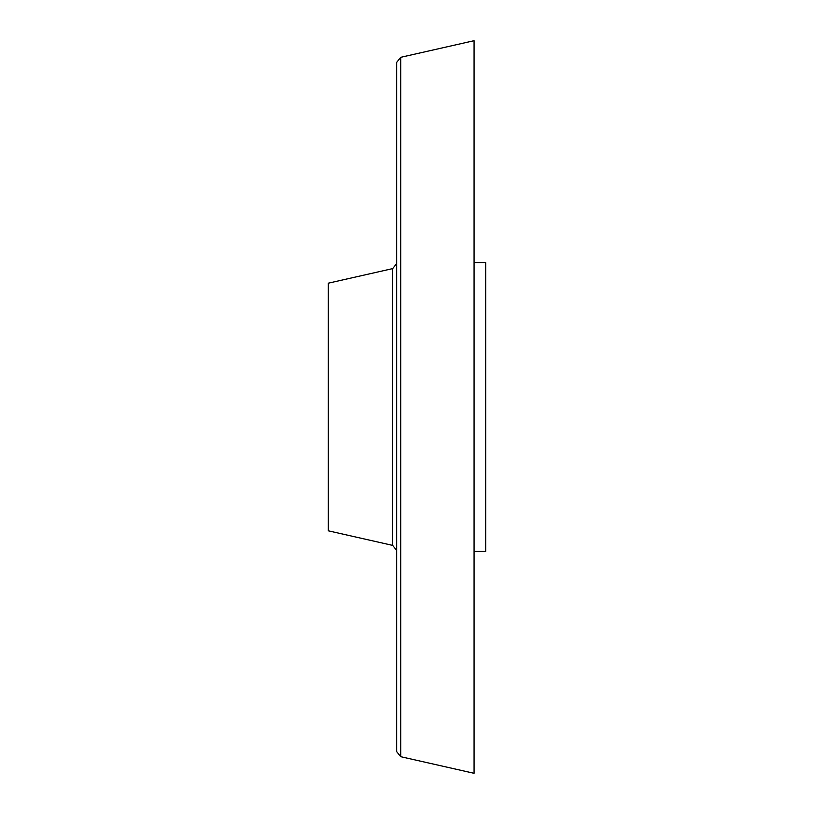 <?xml version="1.0" encoding="UTF-8"?>
<svg xmlns="http://www.w3.org/2000/svg" width="814" height="814" viewBox="0 0 814 814"><rect width="100%" height="100%" fill="white"/><g stroke="black" fill="none" stroke-linecap="round" stroke-linejoin="round"><path stroke-width="1.22" d="M400.702 756.684L474.074 773.3L474.074 40.7L400.702 57.316L396.683 62.342L396.683 751.658L400.702 756.684L400.702 57.316M392.663 545.39L328.327 530.82L328.327 283.18L392.663 268.61L392.663 545.39L396.683 550.417M474.074 551.454L485.673 551.454L485.673 262.546L474.074 262.546M392.663 268.61L396.683 263.583"/></g></svg>
